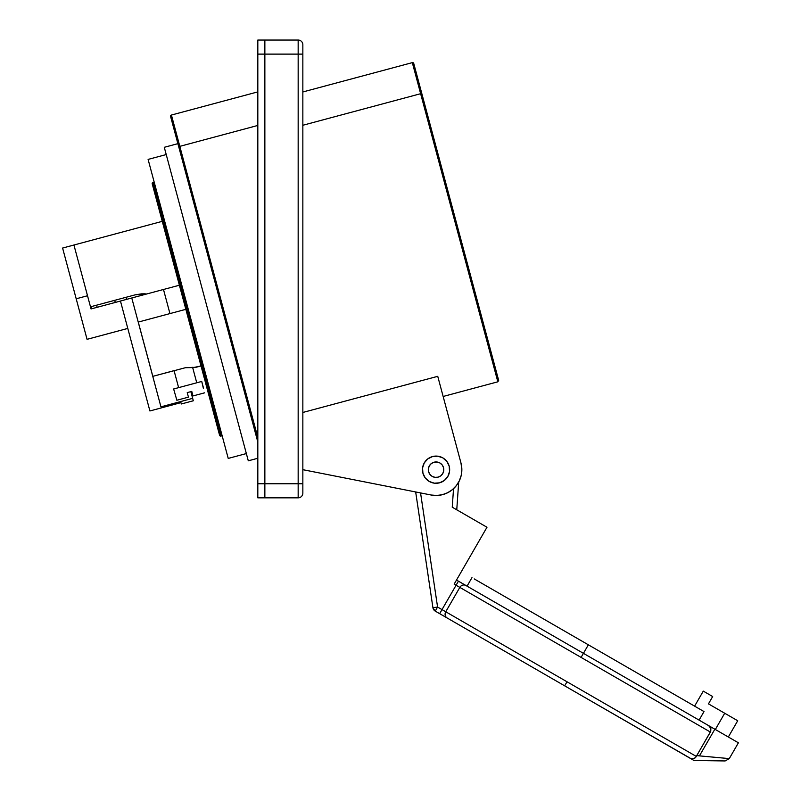 <?xml version="1.0" encoding="UTF-8"?>
<svg xmlns="http://www.w3.org/2000/svg" width="801" height="801" viewBox="0 0 801 801"><rect width="100%" height="100%" fill="white"/><g stroke="black" fill="none" stroke-linecap="round" stroke-linejoin="round"><path stroke-width="1.2" d="M302.848 492.955L302.848 54.118L298.162 54.118L298.162 497.832A4.686 4.686 0 0 0 302.848 493.136A4.686 4.686 0 0 1 298.162 497.832L298.162 483.754L264.861 483.754L264.861 497.832L298.162 497.832L264.861 497.832L264.861 483.754L264.861 497.832L257.822 497.832L257.822 40.05L257.822 54.118L264.861 54.118L264.861 40.05L257.822 40.05L264.861 40.05L264.861 483.754L264.861 40.05L298.162 40.05L264.861 40.05L264.861 54.118L298.162 54.118L298.162 483.754L257.822 483.754L257.822 497.832L264.861 497.832L264.861 483.754L257.822 483.754L257.822 54.118L298.162 54.118L298.162 40.05A4.686 4.686 0 0 1 302.848 44.736A4.686 4.686 0 0 0 298.162 40.05L298.162 54.118L302.848 54.118L302.848 44.916M62.598 248.05L73.932 245.016L62.598 248.05L87.059 339.334L127.79 328.42L87.059 339.334L76.195 298.783L87.519 295.749L76.195 298.783L62.598 248.05M91.054 308.936L120.46 301.056L91.054 308.936L73.932 245.016L87.519 295.749L73.932 245.016L162.273 221.336L73.932 245.016L91.054 308.936M149.907 410.963L180.966 402.643L181.326 403.974L180.966 402.643L149.907 410.963L120.45 301.016L131.775 297.982L120.45 301.016L149.907 410.963M160.941 406.838L131.775 297.982L163.484 289.481L169.942 313.581L163.484 289.481L131.775 297.982L155.464 386.402L160.941 406.838L192.661 398.347L160.941 406.838M193.311 400.77L192.661 398.347L193.311 400.77L181.326 403.974M190.858 391.649L192.661 398.347L190.858 391.649M193.111 367.359L185.401 367.709L152.821 376.34L174.067 370.643L152.821 376.34L138.273 322.072L185.852 309.326L138.273 322.072L152.821 376.34L185.401 367.709L195.084 367.539L201.021 365.957L194.052 367.429M195.084 367.539L192.6 367.319L196.746 382.788L192.6 367.319M152.21 183.799A1.171 1.171 0 0 1 153.041 182.358L154.172 182.057L153.041 182.358L221.026 436.074L153.041 182.358A1.171 1.171 0 0 0 152.21 183.799L219.584 435.243A1.171 1.171 0 0 0 221.026 436.074L222.157 435.764L221.026 436.074A1.171 1.171 0 0 1 219.584 435.243L152.38 184.4M443.143 396.465L497.832 381.807L412.315 62.628L302.848 91.965L412.315 62.628A1.171 1.171 0 0 1 413.747 63.459L496.059 370.643M179.364 146.563L171.424 115.044A1.171 1.171 0 0 0 170.593 116.475A1.171 1.171 0 0 1 171.424 115.044L257.822 437.496L179.814 146.353L257.822 125.447L179.814 146.353L178.903 147.414L257.822 442.022L179.064 146.873M460.975 463.008A25.792 25.792 0 0 1 431.058 494.998L436.725 495.479L442.352 494.698L447.679 492.715L452.435 489.611L456.4 485.546L459.384 480.71L461.226 475.333L461.857 469.686L460.975 463.008L437.746 376.32L302.848 412.465L437.746 376.32L460.975 463.008M228.225 458.422L246.348 453.566L228.225 458.422L148.105 159.409L228.225 458.422M166.228 154.553L148.105 159.409L166.228 154.553M177.882 143.659L164.285 147.304L248.29 460.815L257.822 458.262L248.29 460.815L164.285 147.304L177.882 143.659M170.593 116.475L178.933 147.584L170.593 116.475M264.861 483.754L264.861 54.118L264.861 483.754M302.848 275.384L302.848 412.465M302.848 141.146L302.848 153.872M420.635 93.707L302.848 125.266L420.635 93.707L497.832 381.807L420.635 93.707L421.156 93.667L420.635 93.707L412.315 62.628A1.171 1.171 0 0 1 413.747 63.459L424.3 102.848L421.026 90.643L422.017 94.318L421.156 93.667L422.017 94.318L498.663 380.375L422.017 94.318M302.848 469.686L431.058 494.998L302.848 469.686M302.848 122.102L302.848 125.266M302.848 112.781L302.848 118.948M302.848 493.136L302.848 483.754L298.162 483.754L302.848 483.754L302.848 44.736M425.792 108.435L495.358 368.029M461.636 466.322L461.857 469.686M174.067 370.643L178.623 387.644L174.067 370.643M203.364 388.295L201.732 381.446L173.637 388.976L176.861 400.25L188.455 397.146L187.234 392.62L191.769 391.399L192.981 395.934L204.575 392.83L192.981 395.934L191.769 391.399L187.234 392.62L188.455 397.146L176.861 400.25L173.637 388.976L201.732 381.446L203.544 388.245M144.51 293.787L144.711 294.518L144.891 293.797L141.577 293.837L135.089 294.868L91.144 306.643L91.704 308.715L91.044 308.896L91.704 308.715L91.144 306.643L135.089 294.868L146.022 293.847M163.484 289.481L179.394 285.226L163.484 289.481M96.581 305.181L97.151 307.304L96.581 305.181M115.274 302.448L114.703 300.325L115.274 302.448M126.027 297.291L126.588 299.374L126.027 297.291M439.929 462.988A7.74 7.74 0 0 1 442.763 473.551A7.74 7.74 0 0 1 432.19 476.385L429.917 474.392L428.585 471.689L428.385 468.675L429.356 465.812L431.349 463.549L434.052 462.207L437.066 462.017L439.929 462.988L442.202 464.97L443.534 467.684L443.734 470.698L442.763 473.551L440.77 475.824L438.057 477.166L435.043 477.356L432.19 476.385A7.74 7.74 0 0 1 429.356 465.812A7.74 7.74 0 0 1 439.929 462.988M429.256 481.461A13.607 13.607 0 0 1 424.28 462.888A13.607 13.607 0 0 1 442.863 457.902A13.607 13.607 0 0 1 447.839 476.485A13.607 13.607 0 0 1 429.256 481.461L434.282 483.173L439.579 482.823L444.335 480.48L447.839 476.485L449.541 471.459L449.201 466.162L446.848 461.406L442.863 457.902L437.837 456.2L432.54 456.55L427.774 458.893L424.28 462.888L422.568 467.914L422.918 473.211L425.271 477.967L429.256 481.461M696.319 756.434L567.018 681.781L564.675 685.836L691.003 758.667L693.716 758.707L695.809 757.205L710.377 732.054L710.687 727.969L708.725 725.686L583.438 653.346L581.085 657.401L710.377 732.054L459.834 587.393L445.756 611.774L696.319 756.434L696.77 755.633L729.28 758.607L728.71 758.557L729.28 758.607L738.402 742.807L714.842 729.21L699.443 755.874L714.842 729.21L583.438 653.346L588.355 644.815L474.222 578.913L588.355 644.815L583.438 653.346L458.532 581.226M699.083 720.109L704.009 711.578L588.355 644.815L704.009 711.578L699.083 720.109M583.438 653.346L465.922 585.501A4.686 4.325 120 0 0 459.834 587.393L581.085 657.401L583.438 653.346L529.111 621.976L458.432 581.176L456.079 585.231L454.157 584.119L486.988 527.248L452.245 507.193L453.536 488.66L452.245 507.193L486.988 527.248L454.157 584.119L456.079 585.231L442.012 609.601L437.576 607.038L420.555 492.915L437.576 607.038L433.391 607.669M715.333 729.491L724.705 713.24L708.464 703.869L712.68 696.55L703.278 691.123L694.597 706.152L703.278 691.123L712.68 696.55L708.464 703.869L724.705 713.24L715.333 729.491M693.856 760.419L435.233 611.103A4.686 4.686 0 0 1 432.93 607.739L437.576 607.038L435.233 611.103L437.576 607.038L442.012 609.601L458.432 581.176L456.5 580.054L465.922 585.501A4.686 4.325 -60 0 0 459.834 587.393L445.756 611.774L442.012 609.601L439.669 613.666L564.675 685.836L567.018 681.781L445.756 611.774A4.686 4.325 120 0 0 447.158 617.992A4.686 4.325 -60 0 1 445.756 611.774L442.012 609.601L439.669 613.666L435.233 611.103L432.93 607.739L415.669 491.954L432.93 607.739M738.402 742.807L708.725 725.686L710.857 728.489L710.757 731.213L696.77 755.633L729.28 758.607L699.443 755.874M456.76 509.806L458.703 482.042L456.76 509.806L455.439 509.035L456.76 509.806M737.711 720.75L724.705 713.24L737.711 720.75L728.329 737M690.142 758.277L693.966 760.489L725.145 760.95L729.28 758.607M695.819 757.195L695.208 757.846L695.819 757.195M691.934 758.887L693.716 758.707L691.003 758.667M453.967 508.194L455.439 509.035M456.079 585.231L459.834 587.393L456.079 585.231M428.385 468.675L428.725 467.193M437.066 462.017L438.548 462.357M443.734 470.698L443.384 472.169M435.043 477.356L433.571 477.016M695.178 757.866L693.826 758.667M693.966 760.489L725.145 760.95L693.966 760.489M693.556 760.249L692.585 759.688M454.157 584.119L454.608 583.328M257.822 91.885L171.424 115.044M497.832 381.807L498.663 380.375M467.063 586.152L471.979 577.621"/></g></svg>
